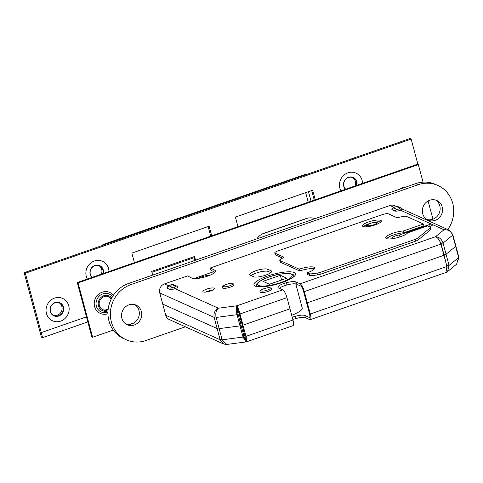 <?xml version="1.0" encoding="UTF-8"?>
<svg xmlns="http://www.w3.org/2000/svg" width="483" height="483" viewBox="0 0 483 483"><rect width="100%" height="100%" fill="white"/><g stroke="black" fill="none" stroke-linecap="round" stroke-linejoin="round"><path stroke-width="0.72" d="M292.837 319.523A9.557 2.33 165 0 1 295.958 318.52L297.92 318.037C301.422 317.307 303.898 317.18 305.341 317.657A9.557 2.33 165 0 1 305.443 317.699L309.694 319.613A7.167 1.992 70.8 0 0 310.249 319.668L445.954 272.484L446.92 266.489L443.919 255.302L307.315 302.799L443.919 255.302L440.925 244.114C439.608 240.021 437.797 237.564 435.497 236.736L300.1 283.811L295.85 281.903L296.447 284.137L300.698 286.051A4.776 1.328 -109.2 0 1 303.511 291.249L306.506 302.436L307.315 302.799L310.309 313.986A7.167 1.992 70.8 0 1 310.249 319.668M241.186 321.201A10.24 2.5 165 0 1 240.673 321.382A10.24 2.5 165 0 1 240.063 321.587M245.696 339.549L242.158 324.811L242.961 325.174L242.158 324.811L237.558 308.003C237.177 309.15 237.328 311.112 238.004 313.902L244 336.277C244.766 338.885 245.418 339.905 245.95 339.332L246.801 341.729L292.909 325.699A7.167 1.992 -109.2 0 0 292.97 320.018L286.974 297.643A7.167 1.992 70.8 0 0 282.76 289.842L278.51 287.928A9.557 2.33 165 0 1 277.948 287.391A9.557 2.33 165 0 1 286.371 282.718L288.327 282.235C291.829 281.504 294.304 281.378 295.747 281.861A9.557 2.33 165 0 1 295.85 281.903M244 336.277L243.034 337.068L246.01 341.916L246.547 341.566C247.163 342.049 246.964 340.316 245.962 336.361L292.97 320.018M237.558 308.003L236.96 305.769C237.799 307.103 238.801 309.845 239.966 313.986L242.961 325.174L289.975 308.83L242.961 325.174L245.962 336.361L245.153 335.999M223.551 343.968L169.298 319.559A7.167 6.659 114.2 0 1 165.735 315.284L220.139 339.76L223.551 343.968L226.062 344.439M458.85 259.854L458.747 256.799L452.752 234.424L449.039 230.077L402.683 209.224M292.239 317.283A9.557 2.33 165 0 1 295.361 316.28L297.323 315.797C300.824 315.067 303.294 314.94 304.743 315.423A9.557 2.33 165 0 1 304.839 315.465L309.09 317.373A4.776 1.328 70.8 0 0 309.464 317.416A4.776 1.328 70.8 0 0 309.506 313.624L306.506 302.436L307.315 302.799L304.314 291.611A7.167 1.992 -109.2 0 0 300.1 283.811M447.137 267.443L443.962 254.523L446.063 254.245L449.063 265.433L447.584 271.573L446.352 272.273M439.584 240.751L440.967 243.335L443.962 254.523L446.063 254.245L455.638 246.396L458.639 257.584L456.586 264.195L447.584 271.573M216.136 317.446L219.137 328.633L240.039 325.88L240.999 325.089L240.039 325.88L243.034 337.068L222.132 339.821L219.137 328.633L240.039 325.88L237.038 314.693C236.066 310.503 236.036 307.532 236.96 305.769L218.401 308.208C216.064 310.158 215.309 313.238 216.136 317.446L237.038 314.693L238.004 313.902M246.01 341.916L226.805 344.445L222.132 339.821M165.735 315.284L162.735 304.097L217.145 328.573L218.95 327.945L217.145 328.573L220.139 339.76L221.951 339.132M295.789 283.938L302.219 307.949A19.109 4.661 165 0 1 291.696 315.254M286.781 278.214L280.339 275.316L263 281.341L269.442 284.245L286.781 278.214M281.595 280.019L280.339 275.316M375.17 224.909A9.787 2.391 165 0 1 362.413 225.959A9.787 2.391 165 0 1 368.571 221.939A9.787 2.391 165 0 1 381.322 220.894A9.787 2.391 165 0 1 375.17 224.909M363.397 226.654A9.787 2.391 165 0 1 369.048 223.732A9.787 2.391 165 0 1 380.821 221.987M403.42 230.971A11.435 2.789 -15 0 0 392.945 233.211A11.435 2.789 -15 0 0 385.754 237.908A11.435 2.789 -15 0 0 400.655 236.682A11.435 2.789 -15 0 0 407.61 232.854L427.624 225.899L430.184 227.046A4.776 1.165 165 0 1 430.462 227.318A4.776 1.165 165 0 1 430.051 228L417.723 238.107A4.776 1.165 165 0 1 415.126 239.387L320.609 272.249A4.776 1.165 165 0 1 317.071 273.1L311.783 273.801A4.776 1.165 165 0 1 309.374 273.728L307.254 272.774A11.821 2.886 -15 0 0 314.687 267.92A11.821 2.886 -15 0 0 299.285 269.188L280.025 260.518A4.776 1.165 165 0 1 279.742 260.252A4.776 1.165 165 0 1 280.798 259.142L282.398 258.236A4.776 1.165 -15 0 0 283.449 257.125A4.776 1.165 -15 0 0 283.171 256.853L275.056 253.201A4.776 1.165 165 0 1 274.773 252.929A4.776 1.165 165 0 1 277.779 250.967L382.373 214.603A4.776 1.165 165 0 1 388.32 213.818L396.06 217.302A4.776 1.165 -15 0 0 399.622 217.175L402.894 216.499A4.776 1.165 165 0 1 406.457 216.372L423.434 224.015L403.42 230.971L403.897 232.764A11.435 2.789 -15 0 0 393.422 234.998A11.435 2.789 -15 0 0 386.617 238.632M299.285 269.188L299.762 270.975L280.502 262.311A4.776 1.165 165 0 1 280.225 262.04L279.742 260.252M307.254 272.774L307.731 274.561L309.857 275.515A4.776 1.165 165 0 0 312.266 275.588L317.554 274.893A4.776 1.165 165 0 0 321.092 274.036L415.609 241.174A4.776 1.165 165 0 0 418.2 239.894L430.534 229.793A4.776 1.165 165 0 0 430.945 229.111L430.462 227.318M314.318 268.977A11.821 2.886 -15 0 0 299.762 270.975M282.549 258.145L275.533 254.988A4.776 1.165 165 0 1 275.256 254.722L274.773 252.929M423.434 224.015L423.917 225.803L403.897 232.764M435.612 200.053A10.747 9.986 -65.8 0 1 439.79 205.836A10.747 9.986 -65.8 0 1 437.018 216.505A10.747 9.986 -65.8 0 1 426.869 219.487M442.205 206.923A10.747 9.986 -65.8 0 1 438.932 218.087A10.747 9.986 -65.8 0 1 428.041 220.115A10.747 9.986 -65.8 0 1 422.697 213.703A10.747 9.986 -65.8 0 1 425.97 202.54A10.747 9.986 -65.8 0 1 436.861 200.511A10.747 9.986 -65.8 0 1 442.205 206.923M134.793 304.652A10.747 9.986 -65.8 0 1 138.965 310.436A10.747 9.986 -65.8 0 1 136.194 321.098A10.747 9.986 -65.8 0 1 126.051 324.087M141.38 311.523A10.747 9.986 -65.8 0 1 138.108 322.686A10.747 9.986 -65.8 0 1 127.216 324.715A10.747 9.986 -65.8 0 1 121.873 318.303A10.747 9.986 -65.8 0 1 125.145 307.14A10.747 9.986 -65.8 0 1 136.037 305.111A10.747 9.986 -65.8 0 1 141.38 311.523M185.381 326.792L145.944 340.509A29.855 27.742 -65.8 0 1 126.202 339.766A29.855 27.742 -65.8 0 1 110.456 311.493A29.855 27.742 -65.8 0 1 130.959 284.572L418.133 184.717A29.855 27.742 -65.8 0 1 437.876 185.46A29.855 27.742 -65.8 0 1 452.716 203.271A29.855 27.742 -65.8 0 1 447.795 229.522M126.202 339.766L123.787 338.68A29.855 27.742 -65.8 0 1 108.041 310.406A29.855 27.742 -65.8 0 1 128.544 283.485L415.718 183.631A29.855 27.742 -65.8 0 1 435.461 184.373L437.876 185.46M193.924 278.576L213.77 271.675M210.528 274.978A10.747 2.62 -15 0 0 197.553 278.456A10.747 2.62 -15 0 1 210.528 274.978M395.172 211.035A2.391 2.222 -65.8 0 1 396.748 209.266A1.914 0.465 -15 0 0 399.127 208.952A1.914 0.465 -15 0 0 399.338 208.873L399.942 208.155L396.845 206.76L394.961 206.905A2.391 0.386 -107.4 0 0 394.846 206.863L391.846 209.266A3.979 0.972 -15 0 0 392.075 209.64L395.172 211.035A3.979 0.972 -15 0 0 400.123 210.383A3.979 0.972 -15 0 0 400.564 210.226L444.004 229.769L449.039 230.077M215.279 271.844L214.869 270.323A12.54 3.061 -15 0 1 215.484 270.975A12.54 3.061 -15 0 1 205.728 276.729A12.54 3.061 -15 0 1 191.872 278.117L187.585 275.89L164.443 283.932A7.167 6.659 -65.8 0 0 159.74 292.909L214.144 317.385C213.444 313.183 214.863 310.122 218.401 308.208L174.961 288.665A3.979 0.972 -15 0 0 175.414 288.514A3.979 0.972 -15 0 0 177.841 286.757L177.086 286.25A2.391 2.222 114.2 0 0 175.51 286.19L172.413 284.795A1.914 0.465 -15 0 0 170.028 285.109A1.914 0.465 -15 0 0 169.823 285.187L169.213 285.906L172.316 287.3L174.2 287.156A1.914 0.465 -15 0 0 174.417 287.083A1.914 0.465 -15 0 0 175.51 286.19M222.464 287.808A5.971 1.455 -15 0 0 230.24 287.168A5.971 1.455 -15 0 0 233.995 284.716C233.416 283.062 230.826 282.96 226.225 284.415C223.043 285.628 221.794 286.763 222.464 287.808M260.138 292.1A5.971 1.455 -15 0 0 267.92 291.46A5.971 1.455 -15 0 0 271.669 289.009C271.09 287.349 268.5 287.246 263.899 288.701C260.723 289.921 259.468 291.05 260.138 292.1M378.123 223.707A5.971 1.455 -15 0 0 378.117 223.671C377.537 222.011 374.947 221.908 370.346 223.363C367.165 224.577 365.909 225.712 366.579 226.762A5.971 1.455 -15 0 0 366.591 226.799M399.942 236.918L399.417 234.961A5.373 1.31 -15 0 0 395.468 235.921A5.373 1.31 -15 0 0 392.087 238.125A5.373 1.31 -15 0 0 393.102 238.59M210.703 290.929A5.983 1.461 165 0 1 202.902 291.569A5.983 1.461 165 0 1 206.67 289.112A5.983 1.461 165 0 1 214.464 288.472A5.983 1.461 165 0 1 210.703 290.929M205.462 292.082A5.983 1.461 165 0 1 207.267 291.346A5.983 1.461 165 0 1 212.508 290.192M270.83 272.605L268.264 271.452A9.557 2.33 -15 0 0 256.37 273.016A9.557 2.33 -15 0 0 251.136 275.612M267.66 269.212A9.557 2.33 -15 0 0 255.773 270.776A9.557 2.33 -15 0 0 249.765 274.7A9.557 2.33 -15 0 0 250.321 275.244L253.708 276.765A9.557 2.33 -15 0 0 264.31 275.618A9.557 2.33 -15 0 0 271.603 271.277A9.557 2.33 -15 0 0 271.048 270.734L267.66 269.212L268.264 271.452M429.272 226.636L432.213 225.615L429.635 224.456L399.417 234.961M401.826 236.253A5.373 1.31 -15 0 0 401.995 236.121L403.051 235.758M396.724 206.543L394.78 205.667A7.167 6.659 -65.8 0 0 390.041 205.492L210.353 267.968L214.869 270.323M402.623 209.374L400.564 210.226A2.391 0.93 -111.1 0 0 399.338 208.873M174.2 287.156A2.391 0.386 -107.4 0 1 174.961 288.665L170.692 290.017L167.317 288.188C167.432 286.582 168.181 285.586 169.563 285.193L169.563 285.193A2.391 0.93 -111.1 0 1 169.823 285.187M214.935 272.279L210.95 270.208L210.353 267.968M440.967 243.335L443.068 243.058L446.063 254.245L455.638 246.396L452.643 235.209C451.122 231.242 448.242 229.431 444.004 229.769L435.497 236.736C439.095 236.924 441.613 239.037 443.068 243.058L452.643 235.209M215.973 316.751L214.144 317.385L217.145 328.573L162.735 304.097L159.74 292.909M279.325 288.297A9.557 2.33 165 0 1 286.968 284.958L288.925 284.475C292.426 283.744 294.902 283.618 296.351 284.095A9.557 2.33 165 0 1 296.447 284.137M430.142 226.334L429.635 224.456M108.367 296.653A7.124 6.623 -65.8 0 1 111.036 299.43M108.101 309.814A7.124 6.623 -65.8 0 1 102.927 309.814A7.124 6.623 -65.8 0 1 99.389 305.564A7.124 6.623 -65.8 0 1 101.557 298.162A7.124 6.623 -65.8 0 1 108.778 296.816A7.124 6.623 -65.8 0 1 111.295 298.892M108.198 308.981A7.124 6.623 -65.8 0 1 102.535 309.621M111.796 297.933A8.114 7.541 114.2 0 0 102.36 296.393A8.114 7.541 114.2 0 0 98.49 305.878A8.114 7.541 114.2 0 0 108.005 310.877M113.288 330.076L92.627 337.261L91.824 336.899L77.256 282.543L417.529 164.232L418.338 164.594L423.042 182.145M92.627 337.261L78.065 282.905L77.256 282.543M428.089 200.994L432.901 218.944L430.425 219.807M134.075 322.849L129.601 324.401M78.065 282.905L418.338 164.594M152.658 275.099L151.668 271.41L194.546 256.497L195.537 260.192M256.847 238.868A14.399 13.379 -65.8 0 1 264.159 233.168L306.089 218.588A14.399 13.379 -65.8 0 1 314.952 218.666M193.9 256.727L194.891 260.415M356.472 185.46A6.919 6.43 114.2 0 0 353.037 177.666A6.919 6.43 114.2 0 0 348.46 177.496A6.919 6.43 114.2 0 0 343.878 182.695A6.919 6.43 114.2 0 0 345.719 189.197M354.878 186.015A6.919 6.43 114.2 0 0 352.415 177.43M102.897 273.632A6.919 6.43 114.2 0 0 99.462 265.837A6.919 6.43 114.2 0 0 94.885 265.662A6.919 6.43 114.2 0 0 90.303 270.866A6.919 6.43 114.2 0 0 92.144 277.369M98.84 265.596A6.919 6.43 -65.8 0 1 101.303 274.187M58.528 315.743A6.919 6.43 114.2 0 0 63.279 309.5A6.919 6.43 114.2 0 0 59.632 302.95A6.919 6.43 114.2 0 0 55.056 302.781A6.919 6.43 114.2 0 0 50.304 309.017A6.919 6.43 114.2 0 0 53.951 315.568A6.919 6.43 114.2 0 0 58.528 315.743M59.011 302.708A6.919 6.43 -65.8 0 1 62.035 309.313A6.919 6.43 -65.8 0 1 57.32 315.2A6.919 6.43 -65.8 0 1 53.365 315.266M24.15 272.696L25.358 273.239L41.26 332.594A59.717 16.585 -109.2 0 1 42.546 337.659L41.333 337.11A56.131 15.595 -109.2 0 0 40.053 332.044L24.15 272.696L409.934 138.555L411.148 139.098L417.928 164.407M42.546 337.659L87.809 321.92M237.956 226.672L235.384 217.078L312.664 190.205L315.236 199.799M134.413 262.674L131.841 253.08L209.121 226.207L211.693 235.801M25.358 273.239L411.148 139.098M311.692 190.544L314.264 200.137M208.149 226.545L210.721 236.139M306.56 174.502A2.391 2.222 114.2 0 0 305.057 174.472L103.139 244.47L305.057 174.472L305.745 174.78M310.309 313.986L446.92 266.489M309.73 317.156L309.09 317.373M446.962 265.71L449.063 265.433L458.639 257.584M245.95 339.332L245.37 339.404M295.361 316.28L295.958 318.52M304.743 315.423L305.341 317.657M305.443 317.699L304.839 315.465M256.89 286.196A19.109 4.661 165 0 1 256.733 285.845C255.35 283.799 259.359 280.865 268.753 277.055C281.764 272.158 295.137 272.986 293.646 275.95A19.109 4.661 165 0 1 293.682 276.336M268.85 277.061A17.913 4.371 -15 0 0 258.634 285.429A17.913 4.371 -15 0 0 280.931 282.495A17.913 4.371 -15 0 0 291.146 274.127A17.913 4.371 -15 0 0 268.85 277.061M280.025 260.518L280.502 262.311M283.171 256.853L283.346 257.499M275.056 253.201L275.533 254.988M430.051 228L430.534 229.793M417.723 238.107L418.2 239.894M415.126 239.387L415.609 241.174M320.609 272.249L321.092 274.036M317.071 273.1L317.554 274.893M311.783 273.801L312.266 275.588M309.374 273.728L309.857 275.515M415.718 183.631L418.133 184.717M128.544 283.485L130.959 284.572M394.961 206.905A1.914 0.465 -15 0 0 394.744 206.978A1.914 0.465 -15 0 0 393.651 207.871L396.748 209.266M394.846 206.863L398.427 206.821A2.391 2.222 -65.8 0 0 396.845 206.76M177.684 286.654A2.391 2.222 114.2 0 0 177.086 286.25L173.989 284.855A2.391 2.222 -65.8 0 0 172.413 284.795M226.316 284.421A4.776 1.165 -15 0 0 223.593 286.654A4.776 1.165 -15 0 0 229.54 285.87A4.776 1.165 -15 0 0 232.263 283.642A4.776 1.165 -15 0 0 226.316 284.421M263.996 288.713A4.776 1.165 -15 0 0 261.267 290.941A4.776 1.165 -15 0 0 267.214 290.162A4.776 1.165 -15 0 0 269.937 287.928A4.776 1.165 -15 0 0 263.996 288.713M370.437 223.369A4.776 1.165 -15 0 0 367.714 225.603A4.776 1.165 -15 0 0 373.661 224.818A4.776 1.165 -15 0 0 376.384 222.591A4.776 1.165 -15 0 0 370.437 223.369M282.018 282.591A21.5 5.247 165 0 1 255.266 286.117A21.5 5.247 165 0 1 267.522 276.071A21.5 5.247 165 0 1 294.274 272.551A21.5 5.247 165 0 1 282.018 282.591M390.041 205.492L393.887 207.219M168.507 285.761L164.443 283.932M282.76 289.842L236.96 305.769M304.314 291.611L440.925 244.114M239.157 313.624L239.966 313.986L286.974 297.643M452.426 234.533L452.752 234.424M271.392 272.026L271.048 270.734M296.351 284.095L295.747 281.861M286.968 284.958L286.371 282.718M169.213 285.906A2.391 2.222 114.2 0 0 167.589 288.623M170.692 290.017A2.391 2.222 -65.8 0 1 172.316 287.3M398.427 206.821L401.524 208.215A2.391 2.222 114.2 0 0 399.942 208.155M393.651 207.871A2.391 2.222 114.2 0 0 392.075 209.64M112.533 296.647A9.805 9.111 114.2 0 0 101.11 294.666A9.805 9.111 114.2 0 0 96.389 306.156A9.805 9.111 114.2 0 0 107.938 312.175M107.932 313.721A11.495 10.68 -65.8 0 1 94.62 306.578A11.495 10.68 -65.8 0 1 100.066 293.175A11.495 10.68 -65.8 0 1 113.408 295.27M400.099 189.064A11.495 10.68 -65.8 0 1 405.919 187.036M55.08 302.551A7.209 6.702 114.2 0 0 50.347 311.577A7.209 6.702 114.2 0 0 58.703 316.057A7.209 6.702 114.2 0 0 63.43 307.031A7.209 6.702 114.2 0 0 55.08 302.551M60.677 321.123A12.274 11.405 -65.8 0 1 46.459 313.497A12.274 11.405 -65.8 0 1 54.519 298.12A12.274 11.405 -65.8 0 1 68.737 305.751A12.274 11.405 -65.8 0 1 60.677 321.123M103.32 273.487A7.209 6.702 114.2 0 0 94.909 265.439A7.209 6.702 114.2 0 0 91.879 277.459M87.357 279.035A12.274 11.405 -65.8 0 1 94.348 261.007A12.274 11.405 -65.8 0 1 108.983 271.512M356.895 185.315A7.209 6.702 114.2 0 0 348.485 177.267A7.209 6.702 114.2 0 0 345.454 189.294M340.932 190.863A12.274 11.405 -65.8 0 1 347.923 172.842A12.274 11.405 -65.8 0 1 362.558 183.347M130.79 324.214L132.994 323.447M41.26 332.594L86.457 316.878M151.916 272.327L194.142 257.644M262.456 233.887L307.858 218.105M305.661 192.639L308.232 202.232M102.257 245.539A2.391 2.222 114.2 0 1 103.489 244.555L104.183 244.869M311.046 201.254L308.474 191.66M256.817 286.159L256.733 285.845M293.73 276.27L293.646 275.95M173.989 284.855L169.563 285.193M293.821 276.119C294.841 276.511 290.844 278.661 281.831 282.573C270.854 286.987 255.616 287.186 256.66 286.075M401.524 208.215L402.828 209.507M306.633 174.532L304.483 174.46M103.139 244.47L101.756 245.708"/></g></svg>
